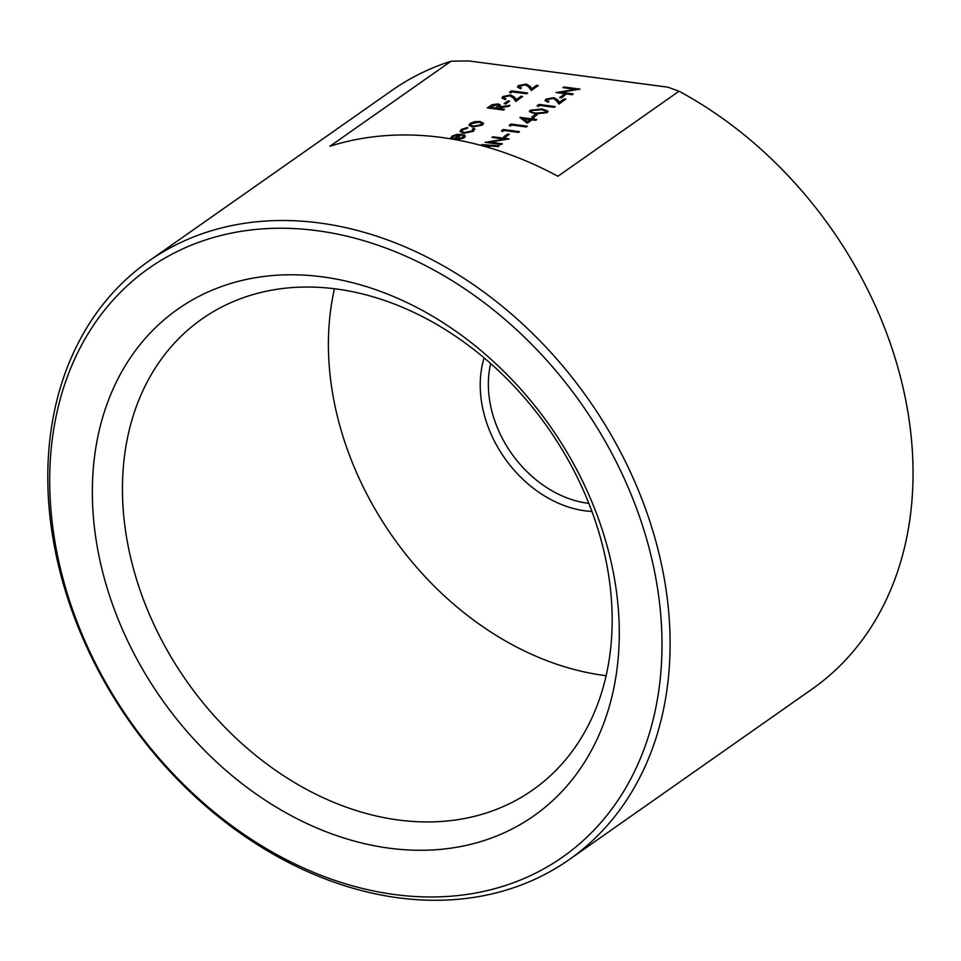 <?xml version="1.0" encoding="UTF-8"?>
<svg xmlns="http://www.w3.org/2000/svg" width="961" height="961" viewBox="0 0 961 961"><rect width="100%" height="100%" fill="white"/><g stroke="black" fill="none" stroke-linecap="round" stroke-linejoin="round"><path stroke-width="1.44" d="M562.93 87.619L563.831 86.983L580.048 89.121L560.455 92.256L573.188 93.938L572.3 94.707L556.083 92.568L575.687 89.301L562.93 87.619L575.219 89.373M580.048 89.121L560.936 92.316M561.332 97.902L559.65 97.541L563.53 94.827L565.188 95.043L561.332 97.902L559.65 97.541M565.813 99.115L558.954 103.932L556.155 100.292L553.092 98.298L547.626 99.403L546.905 100.412L549.019 101.542L548.118 102.178L545.043 100.569L546.004 99.151L553.872 97.65L557.644 99.848L559.446 102.19L564.143 98.899L565.813 99.115L558.966 104.064L556.167 100.437L553.116 98.442L547.638 99.548L546.917 100.485M549.019 101.542L548.13 102.31L545.055 100.629M538.208 106.515L537.115 105.734L538.989 104.425L555.194 106.563L554.305 107.332L539.758 105.422L538.208 106.515L537.115 105.734M548.082 111.26L547.229 112.653L535.337 113.903L529.331 111.632M533.379 117.53L531.697 117.17L535.577 114.443L537.235 114.659L533.379 117.53L531.697 117.17M536.694 119.56L535.806 120.329L532.058 119.837L527.277 123.2L520.069 117.362L531.289 118.84L534.112 118.239L532.947 119.068L536.694 119.56L532.046 119.693L527.253 123.056L519.877 117.494M534.112 118.239L533.127 119.08M510.255 126.131L509.162 125.362L511.036 124.053L527.241 126.191L526.352 126.96L511.805 125.038L510.255 126.131L509.162 125.362M502.483 131.585L501.402 130.816L503.264 129.507L519.481 131.633L518.592 132.414L504.044 130.492L502.483 131.585L501.402 130.816M505.426 137.147L503.744 136.798L507.624 134.072L509.282 134.288L505.426 137.147L503.744 136.798M492.008 137.411L492.921 136.774L509.126 138.901L489.533 142.048L502.279 143.862L501.378 144.498L485.173 142.36L504.765 139.093L492.008 137.411L504.297 139.165M509.126 138.901L490.026 142.108M484.656 146.396L481.737 144.618L499.288 145.808L498.399 146.589L486.05 145.748M538.232 85.553L531.373 90.37L528.574 86.73L525.523 84.736L520.045 85.841L519.336 86.85L521.439 87.98L520.538 88.616L517.462 87.007L518.423 85.589L526.292 84.087L530.064 86.286L531.865 88.628L536.562 85.337L538.232 85.553L531.385 90.502L528.598 86.874L525.535 84.88L520.057 85.985L519.348 86.922M521.439 87.98L520.55 88.748L517.474 87.067M510.627 92.953L509.546 92.172L511.408 90.863L527.613 93.001L526.724 93.77L512.177 91.86L510.627 92.953L509.546 92.172M522.7 96.448L515.841 101.265L513.054 97.638L509.991 95.644L504.513 96.749L503.804 97.758L505.918 98.887L505.005 99.524L501.93 97.902L502.903 96.496L510.771 94.995L514.543 97.193L516.345 99.536L521.042 96.232L522.7 96.448L515.853 101.41L513.066 97.77L510.003 95.776L504.525 96.881L503.816 97.83M505.918 98.887L505.03 99.656L501.942 97.974M505.798 103.968L504.117 103.608L507.997 100.881L509.666 101.097L505.798 103.968L504.117 103.608M504.453 109.266L503.564 110.034L487.359 107.896L491.864 104.773L498.014 103.884L500.405 105.085L498.831 106.971L510.015 105.362L496.969 108.281L504.453 109.266L503.552 109.902L487.335 107.764M500.405 105.157L499.083 106.935M510.015 105.362L508.91 106.275L497.149 108.305M483.491 123.392L482.362 125.098L472.44 126.972L468.968 125.038M467.478 127.489L462.721 129.723L461.7 131.177L464.199 132.558L472.079 130.96L472.68 128.798L474.229 128.378L473.521 131.152L463.43 133.207L460.031 131.393L461.328 129.483L467.478 127.489L467.502 128.257L462.734 129.867L461.712 131.249M474.854 129.315L474.229 128.378M474.253 128.51L473.533 131.297L463.442 133.339L460.043 131.465M463.49 136.33L462.77 135.405L464.247 134.936L465.292 136.09L464.115 137.759L455.646 139.669M465.292 136.15L464.127 137.891L456.463 139.826M451.826 139.009L450.781 137.771M452.271 139.081L451.202 138.444L451.874 136.126L457.172 134.348L462.109 134.468L455.67 138.985M679.043 91.235L667.859 87.175L468.475 60.903L451.081 61.204L329.947 146.24A365.697 280.36 -125.1 0 1 557.909 176.271L679.043 91.235A365.697 280.36 -125.1 0 1 903.712 390.586A365.697 280.36 -125.1 0 1 812.021 689.133L569.056 859.699A365.697 280.36 54.9 0 1 398.587 897.85A365.697 280.36 54.9 0 1 76.736 623.545A365.697 280.36 54.9 0 1 148.823 261.068A365.697 280.36 54.9 0 1 208.117 231.757A365.697 280.36 54.9 0 1 611.484 435.549A365.697 280.36 54.9 0 1 569.056 859.699M451.081 61.204A365.697 280.36 -125.1 0 0 391.788 90.514L148.823 261.068M394.839 894.571A359.786 275.831 -125.1 0 0 599.268 431.213A359.786 275.831 -125.1 0 0 73.396 361.913A359.786 275.831 -125.1 0 0 394.839 894.571M322.271 276.84A309.622 237.367 -125.1 0 0 146.348 675.607A309.622 237.367 -125.1 0 0 598.895 735.237A309.622 237.367 -125.1 0 0 322.271 276.84M336.122 288.949A287.771 220.622 -125.1 0 0 201.978 318.968A287.771 220.622 -125.1 0 0 186.746 681.265A287.771 220.622 -125.1 0 0 532.658 790.026A287.771 220.622 -125.1 0 0 589.393 504.801A287.771 220.622 -125.1 0 0 336.122 288.949M334.452 288.732A287.771 220.622 -125.1 0 0 606.115 675.703M591.928 511.456A109.338 83.823 54.9 0 1 585.105 510.832A109.338 83.823 54.9 0 1 484.116 357.876M490.675 363.558A103.428 79.295 -125.1 0 0 587.567 503.204A103.428 79.295 -125.1 0 0 588.817 503.36M462.085 134.324L455.49 138.961L462.541 137.639L462.77 135.405L463.49 136.27M451.214 138.576L450.781 137.843M454.133 138.696L459.73 134.768L453.376 136.282L452.583 137.771L454.133 138.696M459.742 134.912L453.388 136.426L452.595 137.903M469.244 125.711L470.085 123.344L474.83 121.639L480.056 121.482L483.491 123.332L482.338 124.966L472.428 126.84L468.968 125.11M471.527 123.537L470.71 124.774L473.341 126.203L480.884 124.774L481.749 123.476L479.167 122.119L471.527 123.537L470.71 124.834M479.167 122.119L471.551 123.681M481.761 123.549L479.179 122.251M489.906 107.344L495.311 108.064L498.543 105.278L497.101 104.521L489.906 107.344M498.543 105.35L497.125 104.653L490.086 107.368M509.666 101.097L505.774 103.824M527.613 93.001L526.712 93.637L512.177 91.86M512.165 91.715L510.615 92.809M499.288 145.808L498.375 146.444L485.749 145.591L490.867 148.21M485.209 146.552L481.605 144.703M502.267 143.718L501.378 144.498M501.366 144.354L485.149 142.216M509.282 134.288L505.402 137.015M519.481 131.633L518.568 132.27L504.044 130.492M504.02 130.36L502.471 131.453M527.241 126.191L526.34 126.828L511.805 125.038M511.793 124.906L510.243 125.999M527.373 121.591L530.376 119.476L523.337 118.551L527.373 121.591M530.22 119.596L523.553 118.72M537.235 114.659L533.355 117.386M547.205 112.521L535.325 113.758L529.331 111.56L530.172 110.275L542.184 108.953L548.07 111.188L547.229 112.653M545.584 112.281L544.959 110.395L541.271 109.578L531.865 110.467C530.892 111.969 532.346 112.845 536.226 113.122L545.584 112.281L546.16 111.356M545.596 112.413L544.971 110.527L541.283 109.722L531.865 110.467L531.289 111.404M531.877 110.599L531.301 111.476M555.194 106.563L554.293 107.2L539.758 105.422M539.746 105.278L538.196 106.371M565.188 95.043L561.308 97.77M573.188 93.938L572.3 94.707M572.275 94.574L556.071 92.436"/></g></svg>
